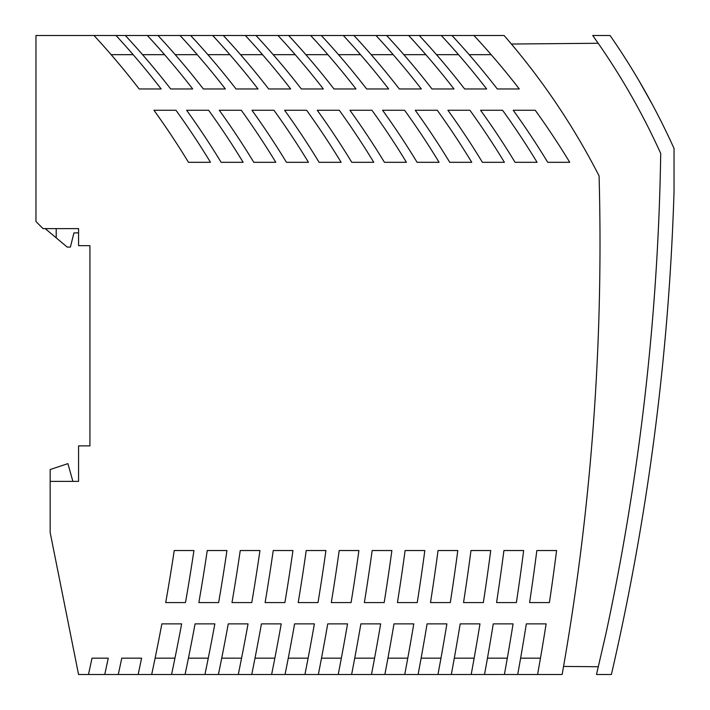 <?xml version="1.0" encoding="UTF-8"?>
<svg xmlns="http://www.w3.org/2000/svg" width="710" height="710" viewBox="0 0 710 710"><rect width="100%" height="100%" fill="white"/><g stroke="black" fill="none" stroke-linecap="round" stroke-linejoin="round"><path stroke-width="1.06" d="M147.36 35.5A788.1 788.1 0 0 1 192.703 88.963L170.693 88.963A788.1 788.1 0 0 0 125.35 35.5L504.091 35.5A699.705 699.705 0 0 1 599.08 175.894A2471.155 2471.155 0 0 1 562.142 674.5L537.594 674.5A2447.37 2447.37 0 0 0 546.132 623.877L526.332 623.877A2427.809 2427.809 0 0 1 517.714 674.5L537.594 674.5M94.013 35.5L116.023 35.5A788.1 788.1 0 0 1 161.143 88.963L139.133 88.963A788.1 788.1 0 0 0 94.013 35.5L35.962 35.5L35.962 221.52L43.062 228.62L78.561 228.62L78.561 245.66L89.921 245.66L89.921 445.88L78.561 445.88L78.561 481.38L50.162 481.38L50.162 469.55L67.911 463.63L72.882 481.38M125.35 35.5L116.023 35.5M343.32 35.5A788.1 788.1 0 0 1 388.663 88.963L366.653 88.963A788.1 788.1 0 0 0 321.31 35.5M285.047 674.5A2199.26 2199.26 0 0 0 294.588 623.877L314.379 623.877A2218.75 2218.75 0 0 1 304.927 674.5L238.285 674.5A2153.43 2153.43 0 0 0 248.038 623.877L228.256 623.877A2133.958 2133.958 0 0 1 218.405 674.5L238.285 674.5M408.64 35.5A788.1 788.1 0 0 1 453.983 88.963L431.973 88.963A788.1 788.1 0 0 0 386.63 35.5M610.076 35.5L592.726 35.5L598.707 44.02A695.8 695.8 0 0 1 660.717 153.466A2470.8 2470.8 0 0 1 605.985 633.462L596.489 674.5L611.39 674.5A2485 2485 0 0 0 674.038 191.416L674.038 148.461A710 710 0 0 0 610.076 35.5M458.509 54.67L436.499 54.67M245.34 35.5A788.1 788.1 0 0 1 290.683 88.963L268.673 88.963A788.1 788.1 0 0 0 223.33 35.5M190.671 35.5A788.1 788.1 0 0 1 236.013 88.963L258.023 88.963A788.1 788.1 0 0 0 212.68 35.5M274.85 658.17L254.996 658.17M418.101 674.5A2329.856 2329.856 0 0 0 427.083 623.877L446.892 623.877A2349.39 2349.39 0 0 1 437.972 674.5L404.736 674.5A2316.73 2316.73 0 0 0 413.779 623.877L393.979 623.877A2297.205 2297.205 0 0 1 384.864 674.5L404.736 674.5M229.889 54.67L207.879 54.67M491.169 54.67L469.159 54.67M56.197 228.62L56.197 237.85L67.201 247.08L70.396 247.08L73.946 232.88L78.561 232.88M440.972 658.17L421.128 658.17M513.064 623.877L493.264 623.877A2395.158 2395.158 0 0 1 484.522 674.5L504.402 674.5A2414.71 2414.71 0 0 0 513.064 623.877M288.65 35.5A788.1 788.1 0 0 1 333.993 88.963L356.003 88.963A788.1 788.1 0 0 0 310.661 35.5M507.313 658.17L487.459 658.17M151.683 674.5L171.563 674.5A2088.11 2088.11 0 0 0 181.636 623.877L161.853 623.877A2068.665 2068.665 0 0 1 151.683 674.5L138.157 674.5L141.609 658.17L121.756 658.17A2036.005 2036.005 0 0 1 118.277 674.5L138.157 674.5M308.105 658.17L288.26 658.17M419.29 35.5A788.1 788.1 0 0 1 464.633 88.963L486.643 88.963A788.1 788.1 0 0 0 441.3 35.5M255.99 35.5A788.1 788.1 0 0 1 301.333 88.963L323.343 88.963A788.1 788.1 0 0 0 278 35.5M318.337 674.5L338.217 674.5A2251.41 2251.41 0 0 0 347.527 623.877L327.736 623.877A2231.903 2231.903 0 0 1 318.337 674.5L304.927 674.5M451.32 674.5L471.191 674.5A2382.05 2382.05 0 0 0 479.978 623.877L460.178 623.877A2362.507 2362.507 0 0 1 451.32 674.5L437.972 674.5M360.529 54.67L338.519 54.67M375.98 35.5A788.1 788.1 0 0 1 421.323 88.963L399.313 88.963A788.1 788.1 0 0 0 353.97 35.5M271.619 674.5A2186.09 2186.09 0 0 0 281.213 623.877L261.431 623.877A2166.609 2166.609 0 0 1 251.739 674.5M451.95 35.5A788.1 788.1 0 0 1 497.293 88.963L519.303 88.963A788.1 788.1 0 0 0 473.96 35.5M174.953 658.17L155.108 658.17M208.27 658.17L188.425 658.17M180.02 35.5A788.1 788.1 0 0 1 225.363 88.963L203.353 88.963A788.1 788.1 0 0 0 158.01 35.5M327.869 54.67L305.859 54.67M56.197 237.85L45.2 228.62M214.846 623.877L195.064 623.877A2101.316 2101.316 0 0 1 185.061 674.5L204.933 674.5A2120.77 2120.77 0 0 0 214.846 623.877M393.189 54.67L371.179 54.67M295.209 54.67L273.199 54.67M639.843 82.165L638.982 80.7M639.79 82.076L652.517 104.796M648.532 97.465L647.263 95.175M645.425 91.901L641.796 85.537M653.298 444.256L654.087 438.256L653.298 444.256M652.028 453.557L651.203 459.556L652.028 453.557M640.917 84.011L638.352 79.626M638.769 80.328L639.053 80.816M652.188 104.184L646.411 93.658M638.876 80.514L651.762 103.385M540.47 658.17L520.616 658.17M241.569 658.17L221.724 658.17M88.475 674.5L104.743 674.5A2022.79 2022.79 0 0 0 108.248 658.17L92.007 658.17A2006.895 2006.895 0 0 1 88.475 674.5L78.561 674.5L50.162 532.5L50.162 481.38M262.549 54.67L240.539 54.67M407.78 658.17L387.935 658.17M474.156 658.17L454.302 658.17M425.849 54.67L403.839 54.67M351.61 674.5L371.49 674.5A2284.07 2284.07 0 0 0 380.658 623.877L360.866 623.877A2264.554 2264.554 0 0 1 351.61 674.5L338.217 674.5M197.229 54.67L175.219 54.67M164.569 54.67L142.559 54.67M111.133 54.67L133.143 54.67M226.951 550.534L207.249 550.534A2101.28 2101.28 0 0 1 198.853 602.577L218.636 602.577A2120.77 2120.77 0 0 0 226.951 550.534M364.372 602.577A2264.527 2264.527 0 0 0 372.155 550.534L391.885 550.534A2284.07 2284.07 0 0 1 384.172 602.577L364.372 602.577M259.958 550.534L240.246 550.534A2133.932 2133.932 0 0 1 231.984 602.577L251.766 602.577A2153.43 2153.43 0 0 0 259.958 550.534M208.633 110.263A788.1 788.1 0 0 1 243.139 162.306L221.129 162.306A788.1 788.1 0 0 0 186.623 110.263L208.633 110.263M457.79 550.534L438.052 550.534A2329.829 2329.829 0 0 1 430.5 602.577L450.3 602.577A2349.39 2349.39 0 0 0 457.79 550.534M371.933 110.263A788.1 788.1 0 0 1 406.439 162.306L384.43 162.306A788.1 788.1 0 0 0 349.923 110.263L371.933 110.263M286.45 162.306A788.1 788.1 0 0 0 251.943 110.263L273.954 110.263A788.1 788.1 0 0 1 308.459 162.306L286.45 162.306M523.66 550.534L503.922 550.534A2395.132 2395.132 0 0 1 496.574 602.577L516.383 602.577A2414.71 2414.71 0 0 0 523.66 550.534M325.934 550.534L306.223 550.534A2199.225 2199.225 0 0 1 298.209 602.577L318 602.577A2218.75 2218.75 0 0 0 325.934 550.534M417.089 162.306A788.1 788.1 0 0 0 382.583 110.263L404.593 110.263A788.1 788.1 0 0 1 439.099 162.306L417.089 162.306M529.598 602.577A2427.783 2427.783 0 0 0 536.84 550.534L556.587 550.534A2447.37 2447.37 0 0 1 549.407 602.577L529.598 602.577M397.44 602.577A2297.178 2297.178 0 0 0 405.108 550.534L424.837 550.534A2316.73 2316.73 0 0 1 417.24 602.577L397.44 602.577M253.789 162.306A788.1 788.1 0 0 0 219.284 110.263L241.293 110.263A788.1 788.1 0 0 1 275.799 162.306L253.789 162.306M437.253 110.263A788.1 788.1 0 0 1 471.759 162.306L449.749 162.306A788.1 788.1 0 0 0 415.243 110.263L437.253 110.263M463.541 602.577A2362.481 2362.481 0 0 0 470.987 550.534L490.734 550.534A2382.05 2382.05 0 0 1 483.341 602.577L463.541 602.577M265.105 602.577A2166.574 2166.574 0 0 0 273.235 550.534L292.955 550.534A2186.09 2186.09 0 0 1 284.887 602.577L265.105 602.577M188.47 162.306A788.1 788.1 0 0 0 153.963 110.263L175.974 110.263A788.1 788.1 0 0 1 210.479 162.306L188.47 162.306M482.409 162.306A788.1 788.1 0 0 0 447.904 110.263L469.913 110.263A788.1 788.1 0 0 1 504.419 162.306L482.409 162.306M331.295 602.577A2231.876 2231.876 0 0 0 339.194 550.534L358.914 550.534A2251.41 2251.41 0 0 1 351.086 602.577L331.295 602.577M165.705 602.577A2068.629 2068.629 0 0 0 174.234 550.534L193.936 550.534A2088.11 2088.11 0 0 1 185.479 602.577L165.705 602.577M502.573 110.263L480.563 110.263A788.1 788.1 0 0 1 515.069 162.306L537.079 162.306A788.1 788.1 0 0 0 502.573 110.263M339.273 110.263A788.1 788.1 0 0 1 373.779 162.306L351.769 162.306A788.1 788.1 0 0 0 317.264 110.263L339.273 110.263M535.234 110.263A788.1 788.1 0 0 1 569.74 162.306L547.729 162.306A788.1 788.1 0 0 0 513.223 110.263L535.234 110.263M306.613 110.263L284.603 110.263A788.1 788.1 0 0 1 319.109 162.306L341.12 162.306A788.1 788.1 0 0 0 306.613 110.263M118.277 674.5L104.743 674.5M185.061 674.5L171.563 674.5M218.405 674.5L204.933 674.5M384.864 674.5L371.49 674.5M484.522 674.5L471.191 674.5M517.714 674.5L504.402 674.5M341.35 658.17L321.497 658.17M374.578 658.17L354.725 658.17M598.184 43.274L511.395 44.029M563.554 666.424L598.281 666.734M625.261 610.68L625.377 610.121M622.262 625.164L622.146 625.732M620.993 631.199L620.717 632.477M624.791 612.987L626.424 604.92L624.791 612.987M621.96 626.628L621.791 627.409"/></g></svg>
